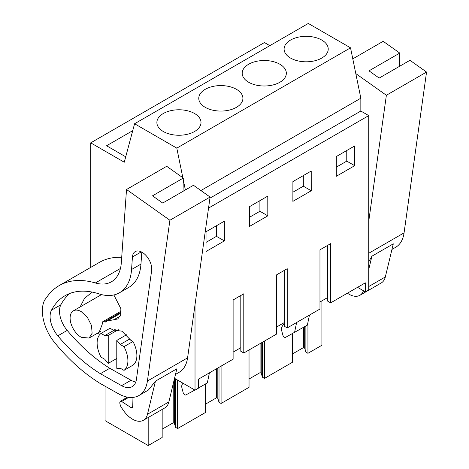 <?xml version="1.0" encoding="UTF-8"?>
<svg xmlns="http://www.w3.org/2000/svg" width="469" height="469" viewBox="0 0 469 469"><rect width="100%" height="100%" fill="white"/><g stroke="black" fill="none" stroke-linecap="round" stroke-linejoin="round"><path stroke-width="0.7" d="M90.716 267.394L90.716 142.852L264.44 42.55L269.833 45.663M90.716 142.852L124.273 162.227L134.58 123.752L308.309 23.45L350.531 47.826L360.837 98.203L360.837 111.036L368.745 115.603L368.745 289.848L365.328 291.824L365.328 282.842L330.657 302.857L330.657 243.64L319.969 249.807L319.969 309.024L287.227 327.931L287.227 268.714L276.54 274.881L276.54 334.104L243.792 353.005L243.792 293.787L233.111 299.961L233.111 359.178L198.44 379.192L198.44 388.18L195.022 390.149L174.538 378.325M321.922 300.852L321.922 345.248L307.94 353.321L307.94 322.367M132.733 130.658L106.569 145.759L125.721 156.816M134.58 123.752L176.801 148.128L182.863 177.751M350.531 47.826L176.801 148.128M321.769 58.074A22.066 12.739 180 0 1 297.721 60.835A22.066 12.739 180 0 1 284.097 49.063A22.066 12.739 180 0 1 290.563 40.058A22.066 12.739 180 0 1 314.611 37.297A22.066 12.739 180 0 1 328.23 49.063A22.066 12.739 180 0 1 321.769 58.074M236.44 107.337A22.066 12.739 180 0 1 212.393 110.098A22.066 12.739 180 0 1 198.774 98.326A22.066 12.739 180 0 1 205.234 89.321A22.066 12.739 180 0 1 229.282 86.554A22.066 12.739 180 0 1 242.907 98.326A22.066 12.739 180 0 1 236.44 107.337M279.876 82.263A22.066 12.739 180 0 1 255.828 85.024A22.066 12.739 180 0 1 242.203 73.252A22.066 12.739 180 0 1 248.67 64.241A22.066 12.739 180 0 1 272.718 61.48A22.066 12.739 180 0 1 286.336 73.252A22.066 12.739 180 0 1 279.876 82.263M163.341 113.504A22.066 12.739 180 0 1 187.389 110.743A22.066 12.739 180 0 1 201.013 122.515A22.066 12.739 180 0 1 194.547 131.519A22.066 12.739 180 0 1 170.499 134.286A22.066 12.739 180 0 1 156.881 122.515A22.066 12.739 180 0 1 163.341 113.504M183.262 179.709L185.366 189.974M360.837 98.203L200.902 190.543M360.837 111.036L209.924 198.17M368.745 115.603L208.535 208.101M195.022 304.715L195.022 390.149M354.681 165.686L336.308 176.291L336.332 156.535L354.652 145.953L354.681 165.686L346.773 161.119L346.755 150.514M267.817 215.834L249.444 226.445L249.467 206.682L267.787 196.106L267.817 215.834L259.908 211.267L259.89 200.662M311.246 190.76L292.873 201.365L292.902 181.609L311.223 171.027L311.246 190.76L303.337 186.193L303.326 175.588M224.381 240.908L224.358 221.18L206.038 231.756L206.008 251.519L224.381 240.908L216.473 236.341L216.461 225.741M357.548 287.333L365.328 291.824M307.94 353.321L305.876 352.125L304.686 348.233L304.686 326.682M292.468 353.943L303.525 347.558L304.686 348.233M292.468 333.652L292.468 362.256L264.51 378.395L262.441 377.199L261.251 373.306L261.251 342.927M249.033 379.016L260.09 372.632L261.251 373.306M249.033 349.98L249.033 387.33L221.075 403.469L219.011 402.279L217.821 398.38L217.821 368.001M205.604 404.09L216.66 397.712L217.821 398.38M205.604 383.882L205.604 412.403L177.645 428.543L175.576 427.353L174.386 423.454L174.386 378.94M162.168 429.17L173.225 422.786L174.386 423.454M162.168 409.443L162.168 437.477L148.192 445.55L105.05 420.646L105.05 386.21M148.192 417.516L148.192 445.55M243.792 353.005L240.802 351.281L240.802 295.517M330.657 302.857L327.667 301.127L327.667 245.363M327.667 297.534L319.969 301.977M287.227 327.931L284.237 326.207L284.237 270.443M284.237 322.608L276.54 327.051M240.802 347.687L233.111 352.131M336.32 167.152L346.773 161.119M249.455 217.305L259.908 211.267M292.885 192.226L303.337 186.193M206.02 242.379L216.473 236.341M177.645 428.543L177.645 380.119M216.66 397.712L216.66 368.675M221.075 403.469L221.075 366.125M260.09 372.632L260.09 343.601M264.51 378.395L264.51 341.045M303.525 347.558L303.525 327.35M173.225 422.786L173.225 383.771M305.876 352.125L305.876 325.99M262.441 377.199L262.441 342.241M219.011 402.279L219.011 367.315M175.576 427.353L175.576 378.929M116.787 358.451L108.239 363.387A18.139 10.47 -120 0 1 104.822 359.301L101.046 357.12A21.762 12.563 -120 0 1 101.046 333.43L110.022 328.241L113.797 330.422L104.822 335.605L101.046 333.43M118.299 329.66L108.239 335.464A18.139 10.47 -120 0 0 104.822 335.605M126.524 334.778L116.787 340.4L116.787 368.323A18.139 10.47 -120 0 0 120.211 368.183L123.986 370.363A21.762 12.563 -120 0 0 123.986 346.673L120.211 344.492A18.139 10.47 -120 0 0 116.787 340.4M123.986 346.673L132.962 341.491L129.186 339.31L120.211 344.492M81.225 337.287L89.081 338.061L92.123 333.248L91.49 325.468L87.398 317.349L81.225 311.615A15.717 9.075 -120 0 0 73.363 310.841A15.717 9.075 -120 0 0 70.954 323.434A15.717 9.075 -120 0 0 81.225 337.287M309.434 315.109L307.371 325.128L285.586 337.352A2.374 1.372 60 0 1 282.842 335.036L281.681 330.674A6.044 3.488 60 0 1 281.933 326.799L284.237 323.176M294.55 332.533L296.613 322.514M194.858 390.085L185.9 394.904A2.374 1.372 60 0 1 183.156 392.588L181.99 388.232A6.044 3.488 60 0 1 182.242 384.351L182.974 383.196M209.409 372.861L207.345 382.88L198.44 388.021M108.239 335.464L108.239 363.387M123.986 370.363L132.962 365.181A21.762 12.563 -120 0 0 132.962 341.491M368.745 269.388L371.929 256.18L393.303 243.839L385.33 276.95A21.762 12.563 60 0 1 381.262 282.954L359.887 295.294A21.762 12.563 60 0 1 347.4 293.189M363.504 290.774A21.762 12.563 60 0 1 359.887 295.294M371.929 256.18L368.745 261.79M368.745 253.254L404.067 232.864A42.321 24.435 60 0 1 395.631 247.315L391.955 249.438M404.067 232.864L426.556 72.062L409.965 60.302L379.187 78.071L368.992 70.842L399.77 53.073L383.179 41.313L352.788 58.86M399.77 53.073L399.529 66.322M368.745 221.274L386.374 95.266L426.556 72.062M386.374 95.266L355.801 73.592M147.407 381.045L187.588 357.847L210.083 197.044L169.895 220.248L147.407 381.045A42.321 24.435 60 0 1 138.971 395.502L148.374 390.067L155.45 381.162L147.483 414.268A21.762 12.563 60 0 1 143.414 420.271A21.762 12.563 60 0 1 122.696 409.414L120.832 406.547L119.917 404.014L119.806 402.578L120.299 401.288L121.618 401.476L130.921 407.526L132.24 407.713L132.739 406.664L132.973 397.395M155.45 381.162L176.825 368.822L168.858 401.927A21.762 12.563 60 0 1 164.789 407.93L143.414 420.271M187.588 357.847A42.321 24.435 60 0 1 179.152 372.298L175.476 374.42M138.971 395.502A42.321 24.435 60 0 1 118.153 393.602L100.612 383.706A38.693 22.336 60 0 1 98.085 382.141L94.808 379.943A139.047 80.281 60 0 1 54.457 342.37A32.648 18.848 60 0 1 46.46 329.097A35.621 20.566 60 0 1 44.666 300.049A42.321 24.435 60 0 1 44.942 299.668L47.604 296.068A108.82 62.828 60 0 1 59.223 285.574A108.82 62.828 60 0 1 95.354 282.959L120.451 268.467M59.223 285.574L99.405 262.376A108.82 62.828 60 0 1 121.706 257.334M210.083 197.044L193.486 185.284L162.708 203.054L152.513 195.825L183.297 178.056L166.7 166.296L126.519 189.494L121.324 262.693A48.366 27.923 60 0 1 111.411 281.793A48.366 27.923 60 0 1 95.354 282.959M183.297 178.056L183.057 191.305M169.895 220.248L126.519 189.494M100.384 373.705A139.047 80.281 60 0 1 57.81 335.839A20.613 11.901 60 0 1 51.484 310.173A97.13 56.081 60 0 1 65.062 295.699A97.13 56.081 60 0 1 98.965 293.87A58.836 33.967 60 0 0 119.495 292.762A58.836 33.967 60 0 0 131.555 269.523L132.44 256.989A13.671 7.897 60 0 1 132.598 255.769A13.671 7.897 60 0 1 135.242 251.589A13.671 7.897 60 0 1 146.434 255.974A13.671 7.897 60 0 1 151.639 270.601L136.432 379.321A21.433 12.376 60 0 1 132.164 386.644A21.433 12.376 60 0 1 121.618 385.682L100.384 373.705L109.787 368.276L131.027 380.253A21.433 12.376 -120 0 0 135.775 382.047M69.998 293.377A97.13 56.081 -120 0 0 60.888 304.744A20.613 11.901 -120 0 0 67.214 330.411A139.047 80.281 -120 0 0 109.787 368.276M119.495 292.762L128.899 287.333A58.836 33.967 -120 0 0 140.958 264.094L141.808 252.111M113.041 329.988L121.917 331.167L130.798 340.242M113.873 294.954L120.879 308.696L120.627 315.051L117.737 318.973L107.219 321.013L105.771 322.027L102.588 321.828L102.136 324.63L98.783 333.148L96.297 333.899M80.123 306.937L84.455 298.477L92.123 292.081M368.745 286.524L385.33 276.95M147.483 414.268L168.858 401.927M128.793 397.331L121.618 401.476M132.745 406.476L130.921 407.526M67.214 330.411L57.81 335.839M60.888 304.744L51.484 310.173M140.958 264.094L131.555 269.523M132.44 256.989L141.321 251.865M131.027 380.253L121.618 385.682M113.979 319.7L120.234 316.088M104.106 321.98L121.102 312.166M115.204 329.402L113.615 330.317M100.677 331.372L89.081 338.061M101.497 294.596L73.363 310.841M127.492 397.137L120.299 401.288M102.588 321.828L121.113 311.135M107.219 321.007L121.031 313.034"/></g></svg>

